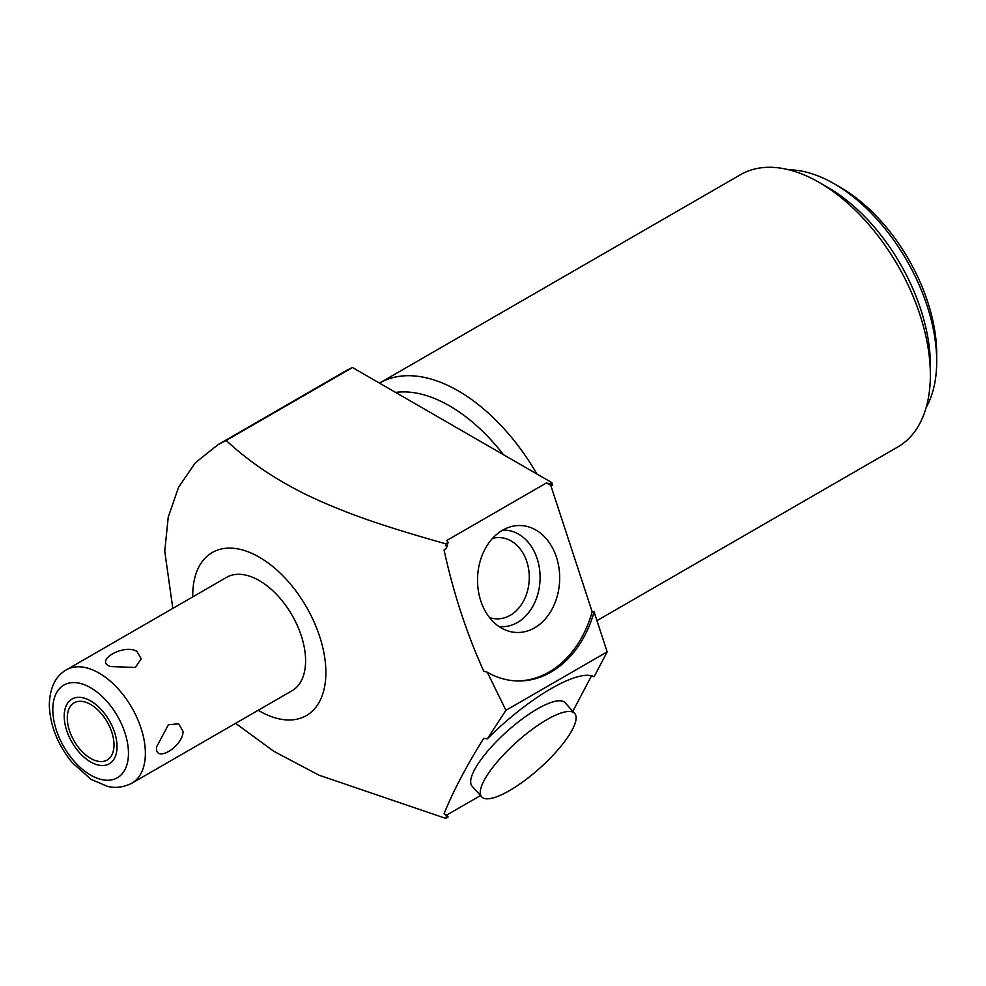 <?xml version="1.0" encoding="UTF-8"?>
<svg xmlns="http://www.w3.org/2000/svg" width="986" height="986" viewBox="0 0 986 986"><rect width="100%" height="100%" fill="white"/><g stroke="black" fill="none" stroke-linecap="round" stroke-linejoin="round"><path stroke-width="1.48" d="M67.282 717.944A33.031 19.067 -120 0 0 81.702 751.184A33.031 19.067 -120 0 0 107.154 760.033A33.031 19.067 -120 0 0 113.994 744.911A33.031 19.067 -120 0 0 99.574 711.67A33.031 19.067 -120 0 0 74.123 702.821A33.031 19.067 -120 0 0 67.282 717.944M66.358 669.851L226.57 577.365A65.458 37.788 60 0 1 277.017 594.891A65.458 37.788 60 0 1 305.586 660.768A65.458 37.788 60 0 1 292.029 690.742L131.816 783.229A65.458 37.788 -120 0 0 145.373 753.267A65.458 37.788 60 0 0 116.804 687.39A65.458 37.788 60 0 0 66.358 669.851C55.573 676.002 49.879 687.624 49.3 704.707C49.941 725.363 57.644 744.726 72.385 762.807L91.131 779.396L107.412 786.347C109.286 786.742 118.727 789.712 131.816 783.229M156.688 746.735L168.384 724.735L178.602 723.81L183.1 731.489C182.706 747.055 154.149 763.83 156.688 746.735M110.395 666.573C93.88 660.768 123.644 643.624 136.82 651.315L141.232 658.821L135.316 667.436L110.395 666.573M192.726 596.9A94.151 54.366 60 0 1 192.726 595.606A94.151 54.366 60 0 1 259.293 557.176A94.151 54.366 60 0 1 325.873 672.489A94.151 54.366 60 0 1 258.184 710.277M480.515 795.554L446.806 815.028L448.125 816.95A101.928 28.458 -41.9 0 1 446.559 816.198L444.07 813.697C453.338 790.871 466.551 765.765 483.719 738.378L487.281 738.871A101.928 28.458 -41.9 0 1 594.077 676.741L607.179 651.857L594.077 611.838L592.155 611.764L550.73 485.248L552.641 485.322L551.741 482.573L352.495 367.531A224.179 129.425 -120 0 0 345.248 371.204L217.955 444.698L195.376 462.742L178.577 487.244L168.236 517.132L164.748 551.236L172.809 608.399M607.179 651.857L505.917 710.327L487.281 738.871M446.559 816.198L445.684 818.368L318.971 775.169L273.8 751.307L235.605 723.317M446.806 815.028A101.928 28.458 -41.9 0 1 444.07 813.697M591.538 675.804L572.817 711.337M481.661 796.836L472.084 786.15A62.475 17.44 -41.9 0 1 487.417 751.443A62.475 17.44 -41.9 0 1 537.271 708.996A62.475 17.44 -41.9 0 1 565.126 702.759L574.702 713.445A62.475 17.44 138.1 0 0 546.848 719.694A62.475 17.44 138.1 0 0 496.993 762.129A62.475 17.44 138.1 0 0 481.661 796.836A62.475 17.44 138.1 0 0 509.515 790.587A62.475 17.44 138.1 0 0 559.37 748.152A62.475 17.44 138.1 0 0 574.702 713.445M552.357 755.966L550.607 757.79M448.125 816.95L445.684 818.368M503.439 454.682A144.967 83.699 -120 0 0 395.608 392.428M536.889 473.995A157.23 90.774 -120 0 0 458.182 390.85A157.23 90.774 -120 0 0 379.573 383.061A157.23 90.774 -120 0 0 379.487 383.11M596.961 620.65L897.802 446.966A157.23 90.774 -120 0 0 930.365 374.988A157.23 90.774 -120 0 0 819.181 182.435A157.23 90.774 -120 0 0 740.572 174.645L379.573 383.061M819.181 182.435A157.23 90.774 -120 0 0 819.181 182.422L827.858 187.426A144.967 83.699 -120 0 1 930.365 364.98L930.365 374.988M936.7 361.32A144.967 83.699 -120 0 0 834.193 183.766L840.528 187.426A136.006 78.523 -120 0 1 936.7 353.999L936.7 361.32A144.967 83.699 60 0 1 926.162 407.514M834.193 183.766A144.967 83.699 -120 0 0 788.911 169.802M594.077 611.838A101.928 78.202 -87.8 0 1 516.553 680.932A101.928 78.202 -87.8 0 1 487.281 672.205L505.917 710.327M551.741 482.573L549.683 483.756A101.928 78.202 -87.8 0 1 552.641 485.322M446.559 547.859A101.928 78.202 -87.8 0 1 448.125 542.386L445.684 543.804L446.559 547.859L444.07 550.052C453.338 592.697 466.551 633.061 483.719 671.146L487.281 672.205M549.683 483.756L546.33 483.004A101.928 78.202 -87.8 0 1 550.73 485.248M515.604 680.895A101.928 78.202 92.2 0 0 592.155 611.764M448.125 542.386L446.806 540.464L546.33 483.004M534.597 627.835A53.503 41.055 92.2 0 0 557.805 561.983A53.503 41.055 92.2 0 0 510.181 526.894A53.503 41.055 92.2 0 0 502.613 530.185A53.503 41.055 92.2 0 0 477.569 582.59A53.503 41.055 92.2 0 0 506.163 630.313A53.503 41.055 92.2 0 0 534.597 627.835M352.495 367.531L226.188 440.459C248.534 461.337 275.304 479.442 306.486 494.775C343.904 512.523 378.39 524.798 445.684 543.804M226.188 440.459L217.955 444.698M499.002 626.529A48.326 37.074 -87.8 0 0 517.44 622.499A48.326 37.074 92.2 0 0 539.33 567.665A48.326 37.074 92.2 0 0 502.749 530.111M492.556 538.368A40.648 31.195 92.2 0 1 499.655 537.592A40.648 31.195 92.2 0 1 528.804 570.327A40.648 31.195 92.2 0 1 510.218 615.313A40.648 31.195 -87.8 0 1 496.5 618.838A40.648 31.195 -87.8 0 1 489.475 617.507M64.213 716.169A37.357 21.569 -120 0 0 80.519 753.772A37.357 21.569 -120 0 0 109.31 763.78A37.357 21.569 -120 0 0 117.051 746.673A37.357 21.569 -120 0 0 100.745 709.082A37.357 21.569 -120 0 0 71.953 699.074A37.357 21.569 -120 0 0 64.213 716.169M52.8 709.587A53.503 30.886 -120 0 0 90.638 775.107A53.503 30.886 -120 0 0 128.463 753.267A53.503 30.886 60 0 0 90.638 687.735A53.503 30.886 60 0 0 52.8 709.587"/></g></svg>
